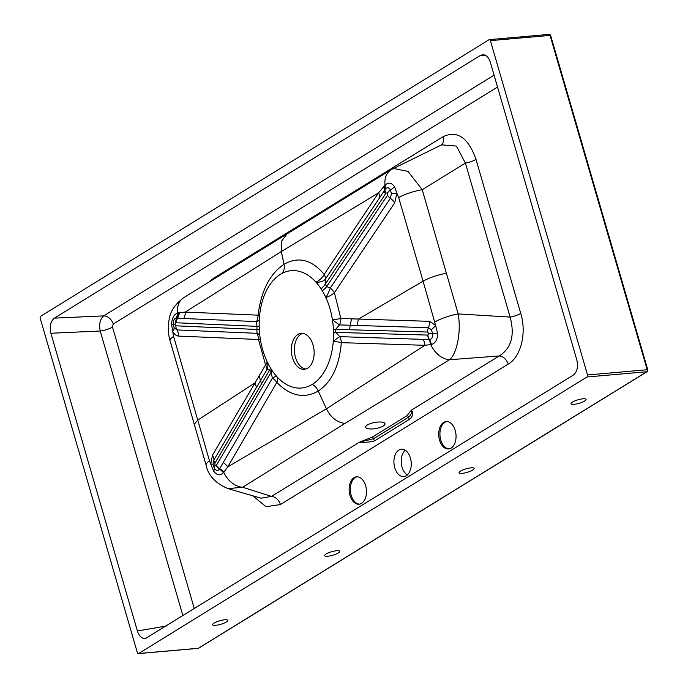 <?xml version="1.0" encoding="UTF-8"?>
<svg xmlns="http://www.w3.org/2000/svg" width="688" height="688" viewBox="0 0 688 688"><rect width="100%" height="100%" fill="white"/><g stroke="black" fill="none" stroke-linecap="round" stroke-linejoin="round"><path stroke-width="1.03" d="M261.173 498.207L271.528 496.392L359.454 442.178L372.07 437.224L407.012 415.681L411.347 410.168C413.746 412.938 413.144 415.982 409.532 419.293L374.599 440.845C370.875 442.049 365.827 442.487 359.454 442.178L373.584 438.72A3.93 2.915 58.3 0 0 374.599 440.845M280.412 504.562A9.426 6.992 -121.7 0 0 271.528 496.392L242.701 487.25L345.006 423.43L449.445 359.755L499.273 355.945C511.339 348.283 514.959 335.331 510.135 317.099A9.426 2.202 163.8 0 0 520.739 313.418C527.034 333.491 520.489 357.425 508.165 364.115L280.412 504.562L266.032 506.678L252.668 495.756M367.435 424.952A9.813 3.079 169.8 0 0 365.663 427.222A9.813 3.079 169.8 0 0 375.872 428.521A9.813 3.079 169.8 0 0 384.988 423.756A9.813 3.079 169.8 0 0 378.004 422.054A9.813 3.079 169.8 0 0 367.435 424.952M349.951 495.36A13.743 8.626 85 0 1 356.59 476.836A13.743 8.626 85 0 1 366.386 489.77A13.743 8.626 85 0 1 358.99 504.209A13.743 8.626 85 0 1 349.951 495.36M439.537 440.105A13.743 8.626 -95 0 0 448.576 448.963A13.743 8.626 -95 0 0 455.215 430.439A13.743 8.626 -95 0 0 446.185 421.581A13.743 8.626 -95 0 0 439.537 440.105M441.06 145.142A9.426 6.992 58.3 0 0 443.106 136.688C457.339 130.066 468.304 137.643 476.001 159.427L520.739 313.418M208.86 282.157L213.633 278.201L443.106 136.688M394.749 467.728A13.743 8.626 85 0 1 401.388 449.204A13.743 8.626 85 0 1 410.426 458.062A13.743 8.626 85 0 1 403.779 476.586A13.743 8.626 85 0 1 394.749 467.728M409.532 419.293A3.93 2.915 58.3 0 1 408.526 417.177C411.312 414.615 412.258 412.275 411.347 410.168L499.273 355.945A9.426 6.992 -121.7 0 1 508.165 364.115M213.848 279.079A9.426 6.992 58.3 0 0 213.633 278.201M255.05 382.846L265.559 364.907L258.482 339.502L178.656 336.097C176.326 335.916 174.356 334.359 172.731 331.427L171.561 324.289C171.983 318.08 173.978 314.339 177.547 313.057L185.261 312.094L258.069 315.164C261.191 290.749 269.842 273.79 284.015 264.304L281.306 251.541L378.503 192.924L385.022 185.115C388.496 182.045 391.67 182.604 394.534 186.783L396.864 193.208L394.697 202.865L334.402 292.675L340.827 318.484L429.57 321.339L435.599 325.39L437.534 333.104C437.663 339.433 435.59 343.235 431.324 344.49L430.783 344.568A21.199 15.575 -121.2 0 0 449.445 359.755C456.849 353.993 461.381 332.141 458.182 313.909L510.135 317.099L465.398 163.108L456.419 146.071L441.644 144.85L393.51 168.457L408.018 171.424L422.217 189.699L465.398 163.108A9.426 2.202 163.8 0 0 476.001 159.427M574.084 404.312A7.852 1.84 163.8 0 0 582.203 402.231A7.852 1.84 163.8 0 0 586.099 399.358A7.852 1.84 163.8 0 0 578.049 399.788A7.852 1.84 163.8 0 0 571.023 403.744A7.852 1.84 163.8 0 0 574.084 404.312M215.722 625.306A7.852 1.84 163.8 0 0 223.841 623.225A7.852 1.84 163.8 0 0 227.745 620.352A7.852 1.84 163.8 0 0 222.319 620.129A7.852 1.84 163.8 0 0 214.114 623.079A7.852 1.84 163.8 0 0 212.661 624.73A7.852 1.84 163.8 0 0 215.722 625.306M138.658 653.505L587.053 376.981A1.574 0.989 -95 0 0 587.518 374.96L490.389 40.635A1.574 0.989 -95 0 0 489.357 39.62A1.574 0.989 -95 0 0 489.065 39.715L40.669 316.239A1.574 0.989 -95 0 0 40.205 318.26L137.333 652.585A1.574 0.989 -95 0 0 138.365 653.6A1.574 0.989 -95 0 0 138.658 653.505L198.325 648.285L646.711 371.761L587.053 376.981M462.095 473.37A7.852 1.84 163.8 0 0 470.214 471.289A7.852 1.84 163.8 0 0 474.118 468.416A7.852 1.84 163.8 0 0 468.691 468.201A7.852 1.84 163.8 0 0 460.487 471.142A7.852 1.84 163.8 0 0 459.034 472.802A7.852 1.84 163.8 0 0 462.095 473.37M327.712 556.248A7.852 1.84 -16.2 0 1 324.65 555.672A7.852 1.84 -16.2 0 1 331.676 551.716A7.852 1.84 -16.2 0 1 339.734 551.294A7.852 1.84 -16.2 0 1 335.83 554.158A7.852 1.84 -16.2 0 1 327.712 556.248M182.948 615.812L100.207 331.005L50.895 333.259L137.385 630.956C139.165 636.228 141.874 638.739 145.503 638.49L573.302 375.089C577.18 371.916 578.35 366.876 576.819 359.962L490.329 62.264C488.755 57.457 486.313 54.928 483.002 54.662L480.43 55.418L54.421 318.131L103.725 315.887A9.426 6.992 -121.7 0 1 113.202 324.065L112.497 327.092L194.343 608.785M216.247 465.587L271.089 372.26L269.662 370.015L214.914 463.222L215 465.423L216.247 465.587A7.852 5.229 36.7 0 0 219.412 469.147L272.388 378.168L271.089 372.26A11.782 6.046 -33.8 0 0 271.915 370.264A58.901 36.989 -95 0 0 276.61 376.362A58.901 36.989 -95 0 0 312.335 384.334A58.901 36.989 -95 0 0 333.276 341.42A58.901 36.989 -95 0 0 333.542 332.252A58.901 36.989 -95 0 0 333.431 329.371A58.901 36.989 -95 0 0 332.442 319.868A58.901 36.989 -95 0 0 325.845 297.534A58.901 36.989 -95 0 0 322.276 290.749A58.901 36.989 -95 0 0 320.978 288.685A58.901 36.989 -95 0 0 315.99 282.192A58.901 36.989 -95 0 0 282.157 273.351A58.901 36.989 -95 0 0 280.386 274.357A58.901 36.989 -95 0 0 259.462 317.048A58.901 36.989 -95 0 0 259.17 323.068A58.901 36.989 -95 0 0 259.187 326.791A58.901 36.989 -95 0 0 259.299 329.586A58.901 36.989 -95 0 0 259.565 333.138A58.901 36.989 -95 0 0 260.159 338.049A58.901 36.989 -95 0 0 266.574 360.495A58.901 36.989 -95 0 0 267.013 361.475A58.901 36.989 -95 0 0 270.565 368.14A58.901 36.989 -95 0 0 271.915 370.264M333.542 332.252A11.782 0.98 -1 0 1 335.753 332.381L427.773 335.082L428.736 333.62L427.644 332.037L335.641 329.328L335.753 332.381L339.726 336.638L429.2 339.58A11.782 8.48 94.7 0 1 430.783 344.568L424.917 345.307L341.317 342.658C339.39 365.861 331.711 381.986 318.269 391.042C304.182 398.988 290.362 396.125 276.825 382.433L227.737 466.903L223.402 472.716C220.366 475.976 217.098 475.468 213.59 471.203L209.522 460.951L173.608 336.423L172.731 331.427A11.782 5.384 152.3 0 0 174.098 327.677L176.945 329.93L256.942 333.319L256.934 326.361L175.75 322.741L174.795 324.203L175.827 325.811L257.063 329.483A11.782 0.439 -3.2 0 1 259.299 329.586M173.608 336.423A21.199 5.074 164 0 0 170.048 340.732L194.274 424.324L197.671 420.179L255.05 382.855L212.489 455.207L210.726 464.073A11.782 0.714 176 0 1 213.065 464.28L214.329 468.347C216.17 470.841 217.864 471.108 219.412 469.147A11.782 7.826 30.6 0 1 223.402 472.716M357.132 325.467L358.362 319.137L423.077 281.177L435.599 325.39A11.782 5.495 147.5 0 1 431.324 329.681L428.426 327.72L339.502 324.899L335.641 329.328A11.782 0.482 -3.2 0 0 333.431 329.371M398.679 197.628L423.077 281.177C429.501 277.617 437.276 274.968 446.392 273.231L422.217 189.699A21.199 5.022 164.2 0 0 398.679 197.628L396.864 193.208L391.412 193.663L390.466 189.94C389.021 187.454 387.353 187.119 385.478 188.933L325.39 279.104L325.243 284.239L326.697 286.535L387.473 195.289L387.447 193.07L386.037 193.036L325.243 284.239A11.782 5.977 -33.4 0 1 320.978 288.685M259.187 326.791A11.782 0.92 -1.4 0 0 256.934 326.361L256.512 321.58L183.885 318.518A11.782 9.254 92.1 0 0 185.261 312.094L281.306 251.541L281.65 241.049L287.068 233.877L391.102 169.781A21.199 15.635 58.4 0 0 385.022 185.115A11.782 7.009 40 0 1 385.478 188.933M281.074 273.944A11.782 8.746 58.3 0 0 284.015 264.304C298.368 256.194 311.75 259.557 324.168 274.409L378.503 192.924A11.782 6.966 -146.9 0 1 379.836 197.671M312.335 384.334A11.782 8.746 -121.7 0 1 318.269 391.042L326.413 408.801L227.737 466.903A11.782 7.267 31.4 0 0 223.196 462.499M423.068 339.244A11.782 8.961 -88.3 0 1 424.917 345.307L326.413 408.801C330.851 417.539 337.051 422.415 345.006 423.43M446.392 273.231L458.182 313.909A21.199 4.911 163.5 0 0 434.876 321.975M405.155 450.184A13.743 8.626 -95 0 0 401.293 463.007A13.743 8.626 -95 0 0 407.322 474.969M209.522 460.951A21.199 4.859 163.6 0 0 206.09 465.062C208.163 475.46 215.447 483.311 227.96 488.635L242.701 487.25A21.199 15.893 57.8 0 1 223.746 472.243A11.782 7.413 -153.6 0 0 219.567 468.855M183.885 318.518L176.231 317.976A11.782 9.658 -95.5 0 0 177.547 313.057A21.199 15.841 -121.7 0 1 183.748 297.655L287.068 233.877M206.09 465.062L194.274 424.324M170.048 340.732L170.048 340.732C168.053 333.843 167.743 326.783 169.136 319.567C170.185 311.449 175.062 304.148 183.748 297.655M292.443 357.691A18.06 11.343 -95 0 0 304.32 369.336A18.06 11.343 -95 0 0 314.046 350.355A18.06 11.343 -95 0 0 301.172 333.345A18.06 11.343 -95 0 0 292.443 357.691M429.2 339.58L429.501 339.588C431.866 339.158 432.941 337.18 432.726 333.663L431.324 329.681M322.276 290.749A11.782 5.633 -30.9 0 0 326.697 286.535L330.257 288.1L390.38 198.307L391.412 193.663M330.257 288.1A11.782 6.691 -145.5 0 1 334.402 292.675A11.782 4.592 -21.7 0 1 325.845 297.534A11.782 2.692 -63.5 0 0 330.257 288.1M324.168 274.409A11.782 6.717 -145.5 0 1 325.39 279.104A11.782 7.663 12.5 0 1 315.99 282.192A11.782 7.233 141.6 0 0 324.168 274.409M386.037 193.036A7.852 4.635 -146.5 0 1 385.056 189.518A11.782 5.814 31.3 0 0 384.076 186.156M339.726 336.638A11.782 8.695 -87 0 1 341.317 342.658A11.782 2.365 3.5 0 0 333.276 341.42A11.782 1.35 -41 0 1 339.726 336.638M427.773 335.082A7.852 5.934 92 0 0 429.071 339.571A11.782 8.419 -82.6 0 1 430.533 344.593M340.827 318.484A11.782 8.867 -87.6 0 1 339.502 324.899A11.782 0.439 36.7 0 1 332.442 319.868A11.782 0.972 -7.2 0 0 340.827 318.484M270.565 368.14A11.782 5.633 -31.1 0 1 269.662 370.015L266.892 369.68L213.916 460.005A7.852 4.859 30.8 0 0 214.914 463.222M176.231 317.976C174.262 318.527 173.238 320.522 173.152 323.962L174.098 327.677M260.27 338.797A11.782 1.402 -7.6 0 1 258.482 339.502A11.782 9.503 92.6 0 0 256.942 333.319A11.782 6.287 -19.7 0 1 259.806 335.417M259.264 320.04A11.782 5.418 20.5 0 1 256.512 321.58A11.782 9.486 92.4 0 0 258.069 315.164A11.782 1.815 5.8 0 1 259.574 315.758M178.579 312.885A11.782 9.666 -77.8 0 1 176.73 317.994A7.852 6.192 91.9 0 0 175.715 322.741M276.825 382.433A11.782 7.396 28.8 0 0 272.388 378.168A11.782 1.746 -39.2 0 1 276.61 376.362A11.782 6.854 138.3 0 1 276.825 382.433M223.901 472.011A11.782 7.215 24.4 0 0 219.635 468.726A7.852 4.859 -149.2 0 1 216.316 465.484M266.892 369.68A11.782 7.293 30.3 0 0 265.559 364.907A11.782 4.747 -23.9 0 0 267.013 361.458L267.623 363.316A11.782 10.845 -12 0 1 267.632 363.333A11.782 10.845 -12 0 1 266.892 369.68M305.833 369.035A18.06 11.343 85 0 1 295.487 357.425A18.06 11.343 85 0 1 302.711 333.379M50.895 333.259C49.364 326.344 50.542 321.305 54.421 318.131M112.497 327.092A9.426 2.202 163.8 0 1 100.207 331.005C98.891 324.091 100.07 319.051 103.725 315.887L494.079 75.164M446.796 421.563A13.743 8.626 -95 0 0 440.002 435.917A13.743 8.626 -95 0 0 449.187 448.877M359.592 504.123A13.743 8.626 85 0 1 351.172 495.248A13.743 8.626 85 0 1 357.201 476.81M267.219 361.897A11.782 10.845 -12 0 1 267.615 363.29M497.536 87.058L113.202 324.065M427.884 335.073A7.852 5.951 83.2 0 0 429.501 339.588A11.782 8.54 -91.3 0 1 431.324 344.49M428.736 333.62A7.852 0.533 -1.8 0 0 432.726 333.663A11.782 0.482 172.1 0 1 437.534 333.104M427.644 332.037A7.852 5.934 -87.9 0 1 428.426 327.72A11.782 8.867 -88.7 0 0 429.57 321.339M351.491 318.862L349.435 329.664M387.473 195.289A7.852 4.61 33.1 0 0 390.38 198.307A11.782 6.914 -146.3 0 1 394.697 202.865M387.447 193.07A7.852 3.93 -32.8 0 1 390.466 189.94A11.782 5.693 154.9 0 0 394.534 186.783M386.011 193.079A7.852 4.635 -146.6 0 1 385.031 189.561A11.782 5.822 31.3 0 0 384.05 186.19M385.452 193.921A7.852 4.61 -146.9 0 1 384.454 190.473A11.782 5.934 -148.9 0 0 383.422 186.981M215 465.423A7.852 3.93 147.2 0 0 214.329 468.347A11.782 4.773 148.4 0 1 213.59 471.203M212.489 455.207A11.782 7.37 31 0 1 213.916 460.005L213.065 464.28M261.483 383.904L259.127 375.82M178.656 336.097A11.782 9.331 91.9 0 0 176.945 329.93A7.852 6.192 -87.5 0 1 175.827 325.811M171.561 324.289A11.782 0.585 177.8 0 0 173.152 323.962A7.852 0.533 -1.9 0 0 174.795 324.203M179.327 312.842A11.782 9.606 101.4 0 1 177.53 318.08A7.852 6.192 92.5 0 0 176.524 322.775M178.605 312.885A11.782 9.666 -77.9 0 1 176.764 317.994A7.852 6.192 91.9 0 0 175.75 322.741M256.461 387.55L255.05 382.855M587.518 374.96L647.184 369.74L550.056 35.415L490.389 40.635M485.651 55.418L480.43 55.418M137.385 630.956L166.444 625.994M647.116 371.632A1.574 1.17 58.3 0 1 646.711 371.761A1.574 0.989 -95 0 0 647.184 369.74L647.795 369.86A1.574 1.574 0 0 1 647.116 371.632L198.72 648.148A1.574 1.17 58.3 0 1 198.325 648.285A1.574 0.989 -95 0 1 198.032 648.38A1.574 1.574 0 0 0 198.72 648.148M197.731 648.337A1.574 0.989 -95 0 0 198.032 648.38L138.365 653.6M647.795 369.86L550.667 35.527L550.056 35.415A1.574 0.989 -95 0 0 549.024 34.4A1.574 0.989 -95 0 0 548.732 34.495M407.012 415.681A1.574 1.17 58.3 0 1 408.526 417.177L373.584 438.72A1.574 1.17 58.3 0 0 372.07 437.224M227.96 488.626L261.234 498.224M440.75 145.349L441.644 144.85M391.102 169.781L393.502 168.457M489.357 39.62L549.024 34.4A1.574 1.574 0 0 1 550.667 35.527"/></g></svg>
